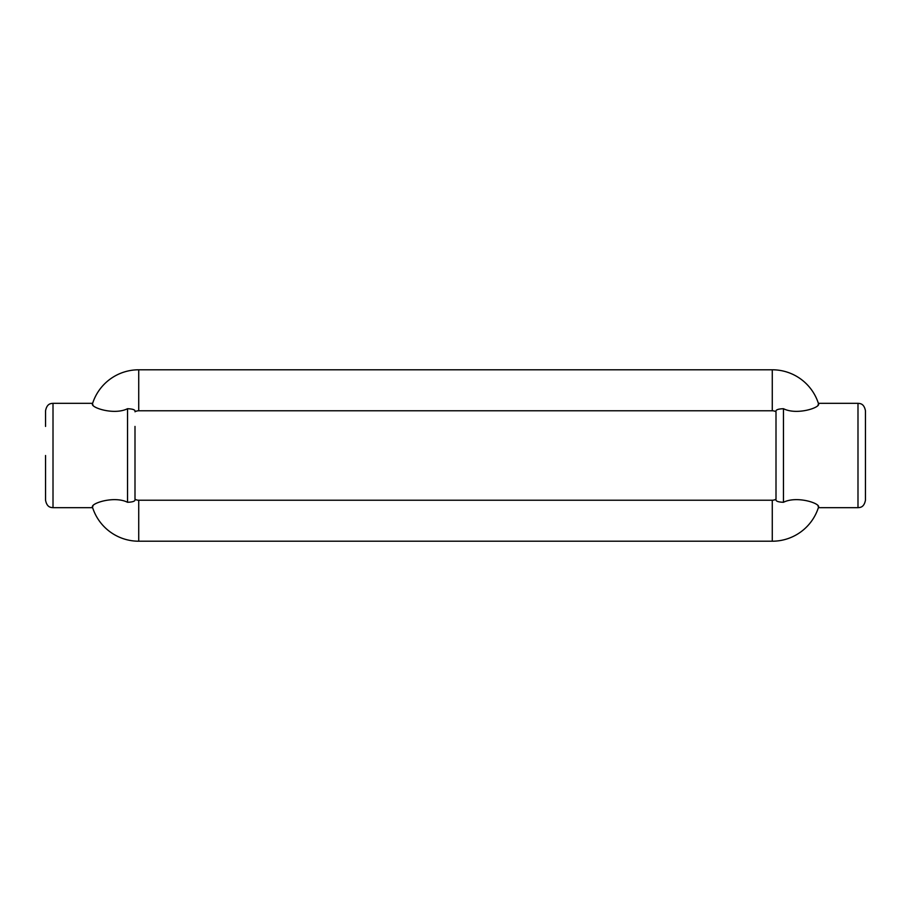 <?xml version="1.0" encoding="UTF-8"?>
<svg xmlns="http://www.w3.org/2000/svg" width="911" height="911" viewBox="0 0 911 911"><rect width="100%" height="100%" fill="white"/><g stroke="black" fill="none" stroke-linecap="round" stroke-linejoin="round"><path stroke-width="1.37" d="M45.55 426.428L45.55 410.781C47.008 403.379 50.936 403.55 53.009 403.322L53.009 507.678C50.936 507.45 47.008 507.621 45.55 500.219L45.55 455.5M776.001 484.572L776.001 499.228A7.459 7.459 0 0 1 772.277 500.219L138.723 500.219A7.459 7.459 0 0 1 134.999 499.228L134.999 426.428M865.45 455.5L865.45 500.219C863.992 507.621 860.064 507.45 857.991 507.678L857.991 403.322C860.064 403.55 863.992 403.379 865.45 410.781L865.45 455.5M134.999 499.296C135.568 501.073 133.086 502.075 127.54 502.291C114.148 495.527 90.496 503.407 92.455 507.142L93.036 505.89M783.46 408.709L783.46 502.291C796.852 495.527 820.504 503.407 818.545 507.142A48.454 48.454 0 0 1 772.277 541.214L772.277 500.219A7.459 7.459 0 0 0 776.001 499.228L776.001 411.704C775.432 409.927 777.914 408.925 783.46 408.709C796.852 415.473 820.504 407.593 818.545 403.858L817.964 405.11M772.277 500.219L138.723 500.219L138.723 541.214A48.454 48.454 0 0 1 92.455 507.142A48.454 48.454 0 0 0 138.723 541.214L772.277 541.214A48.454 48.454 0 0 0 818.545 507.142L817.964 505.89M470.099 410.781L417.124 410.781M488.695 410.781L471.841 410.781M776.001 411.704L776.001 411.772A7.459 7.459 0 0 0 772.277 410.781L488.455 410.781M776.001 411.772A7.459 7.459 0 0 0 772.277 410.781L138.723 410.781A7.459 7.459 0 0 0 134.999 411.772A7.459 7.459 0 0 1 138.723 410.781L415.416 410.781M772.277 410.781L772.277 369.786A48.454 48.454 0 0 1 818.545 403.858L818.545 403.858A48.454 48.454 0 0 0 772.277 369.786L138.723 369.786A48.454 48.454 0 0 0 92.455 403.858C90.519 407.57 114.057 415.484 127.54 408.709C133.097 408.937 135.58 409.939 134.999 411.704M783.46 502.291C777.914 502.075 775.432 501.073 776.001 499.296M134.999 499.228L134.999 484.572M138.723 410.781L138.723 369.786A48.454 48.454 0 0 0 92.455 403.858L93.024 405.099M417.762 410.781L414.801 410.781M127.54 502.291L127.54 408.709M53.009 507.678L92.626 507.678M818.374 507.678L857.991 507.678M818.374 403.322L857.991 403.322M53.009 403.322L92.626 403.322"/></g></svg>
